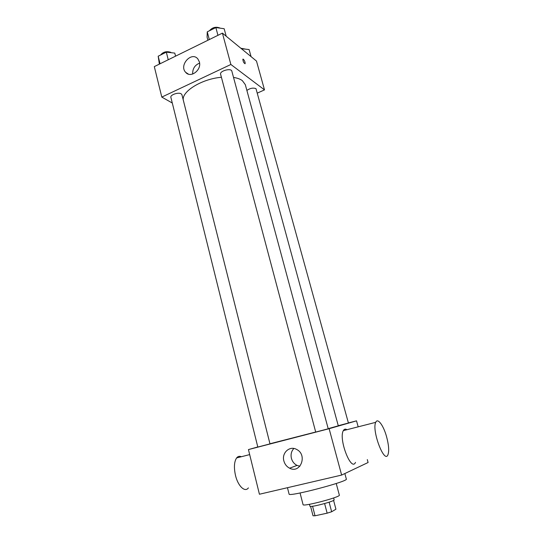 <?xml version="1.0" encoding="UTF-8"?>
<svg xmlns="http://www.w3.org/2000/svg" width="543" height="543" viewBox="0 0 543 543"><rect width="100%" height="100%" fill="white"/><g stroke="black" fill="none" stroke-linecap="round" stroke-linejoin="round"><path stroke-width="0.81" d="M324.612 503.565L327.144 513.176L315.028 515.782L313.019 515.769L310.589 506.388M333.585 500.375L335.934 509.225L331.651 511.757L327.144 513.176M329.119 502.18L331.651 511.757M333.626 497.958L334.121 499.831C335.194 501.169 309.646 507.868 309.924 506.178L309.435 504.304M312.558 506.246L315.028 515.782M336.232 483.494L339.341 495.107C340.99 496.994 302.553 507.081 303.062 504.63L300.069 492.983M344.846 473.544L346.332 479.041C348.945 481.329 287.933 497.334 289.08 494.062L287.464 487.702M367.292 459.582L368.1 462.507L341.635 475.071L259.425 494.239L248.443 449.577L257.789 446.957M348.402 422.949L356.52 420.845L358.183 426.825M328.23 428.794L315.707 432.079L220.601 74.228C219.42 70.97 231.23 67.732 231.841 71.153L328.23 428.794M246.882 90.409C250.201 88.176 253.235 87.593 255.984 88.652L348.423 423.017L338.269 425.712M356.52 420.845L329.126 428.698L248.443 449.577M269.98 443.875L257.816 447.065L170.882 97.353C169.959 94.876 178.477 91.95 181.179 93.83L181.932 94.733L269.98 443.875M233.531 77.418C237.291 78.009 240.223 79.074 242.321 80.602L245.314 84.667L338.296 425.821L328.196 428.671M315.693 432.018L269.959 443.753L183.486 100.883C180.391 92.31 201.073 78.993 221.401 77.262M355.495 462.392C351.192 472.267 338.337 438.751 343.346 430.626C344.208 429.031 345.409 428.726 346.936 429.71M329.126 428.698L341.635 475.071M283.874 460.959C281.478 452.862 289.752 445.362 296.675 449.461C307.793 454.871 300.503 474.087 289.595 468.195C286.711 466.695 284.803 464.285 283.874 460.959M293.858 448.484C291.367 451.172 290.553 454.464 291.415 458.346C292.324 461.591 294.197 463.946 297.028 465.405L299.892 466.247M386.528 436.545C383.439 425.332 377.609 417.486 375.729 422.339C371.527 430.368 384.498 464.496 387.987 454.654C389.243 450.86 388.761 444.819 386.528 436.545M248.402 487.885C244.974 492.786 237.895 486.046 235.445 475.22C233.789 467.408 234.176 461.652 236.612 457.939C237.929 456.31 239.511 455.903 241.364 456.724M257.484 93.036L264.502 89.88L230.87 64.481L161.8 97.088L172.294 103.021M161.8 97.088L154.307 66.606L222.413 33.13L256.493 61.074L264.502 89.88M222.413 33.13L230.87 64.481M199.356 61.868C201.894 70.013 190.552 78.565 185.638 72.307C178.749 65.208 191.638 51.015 197.869 58.949L199.356 61.868M242.959 59.119L243.393 59.255C244.628 60.721 245.212 62.18 245.137 63.633C243.875 63.232 243.108 61.773 242.843 59.248L243.393 59.255C244.628 60.721 245.205 62.18 245.137 63.633L245.022 63.762M192.677 74.065C192.5 68.744 194.801 65.099 199.58 63.131M226.2 36.232L224.164 28.725L215.863 27.564L207.256 31.84L207.087 37.155L207.908 40.257M215.863 27.564L217.947 35.322M207.256 31.84L209.306 39.571M209.476 30.734C212.367 27.394 215.829 26.478 219.847 27.978L220.024 28.148M175.559 56.16L174.778 53.099L166.328 52.155L158.183 56.2L159.364 64.122M166.328 52.155L168.235 59.757M158.183 56.2L160.063 63.775M160.626 54.986C163.151 51.884 166.511 50.988 170.712 52.311L171.147 52.691M251.063 56.621L249.108 49.556L241.397 48.694M240.834 48.239L245.273 49.087M289.595 468.195L297.028 465.405M375.729 422.339L343.346 430.626M236.612 457.939L249.678 454.6M188.401 74.12L185.638 72.307"/></g></svg>
